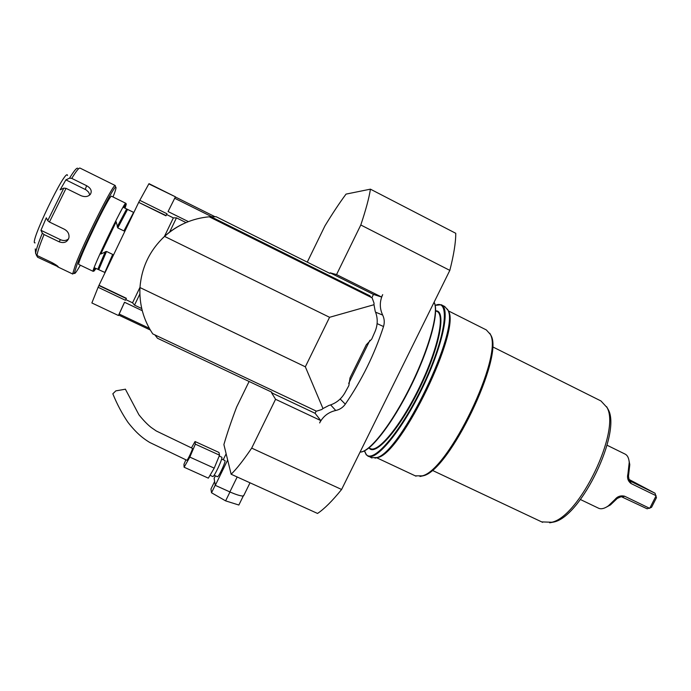 <?xml version="1.0" encoding="UTF-8"?>
<svg xmlns="http://www.w3.org/2000/svg" width="691" height="691" viewBox="0 0 691 691"><rect width="100%" height="100%" fill="white"/><g stroke="black" fill="none" stroke-linecap="round" stroke-linejoin="round"><path stroke-width="1.04" d="M249.097 381.484L236.624 407.077C231.295 421.13 227.054 433.628 223.893 444.563L231.131 474.233C236.477 469.12 243.336 460.413 251.688 448.113L275.562 399.286L271.554 392.756L271.822 392.203L157.496 338.27L155.147 335.23M211.178 216.819L216.128 216.715L329.883 273.394L330.16 272.841L336.543 274.586L360.797 224.99C365.902 209.701 369.115 197.764 370.428 189.161L346.036 194.111C339.618 202.757 332.596 213.338 324.96 225.845L307.27 262.131M115.259 185.525L80.104 168.129C79.111 167.49 76.33 170.91 71.76 178.39L69.532 178.166L65.887 179.867L60.16 189.818L63.814 188.125L66.06 188.358L49.432 222.027L47.739 220.671L46.314 217.82L40.942 230.302L42.35 233.178L44.025 234.543C39.741 245.037 37.409 252.016 37.038 255.471L35.621 253.459L35.258 248.907M125.788 203.275L111.588 196.261C110.223 192.815 75.768 264.593 78.834 264.489L78.912 264.523M113.039 196.987C115.691 190.198 116.58 186.933 115.691 187.175C113.462 186.276 85.287 242.567 76.977 264.696L74.343 273.178C74.516 274.517 76.511 271.857 80.337 265.206M37.038 255.471L51.695 262.459C55.479 264.463 57.69 265.94 58.312 266.873L37.616 257.242L36.182 254.824M73.92 273.325L72.719 273.714L75.388 265.024C83.861 242.334 112.797 184.566 115.103 185.559L115.432 186.458M71.76 178.39L86.608 185.706C90.953 188.177 92.205 191.044 90.374 194.309C88.085 196.771 84.967 197.229 81.037 195.7L66.06 188.358M49.432 222.027L64.496 229.308C67.977 231.33 69.446 234.171 68.901 237.842C67.269 242.256 63.978 243.56 59.037 241.755L44.025 234.543M35.111 242.843C28.245 245.495 66.206 166.505 67.519 175.445M89.778 194.948L88.673 192.236L86.271 189.973L65.887 179.867M40.942 230.302L60.514 239.717C63.563 241.021 66.25 240.744 68.573 238.887M93.492 271.166L93.112 271.192C91.808 269.317 124.276 201.763 125.753 203.275L125.892 203.474M113.272 255.489L112.685 254.426L106.526 251.455L100.756 254.029L116.183 221.759L117.781 227.926L123.931 230.924L133.596 212.387L123.749 207.55L133.855 212.483M123.749 207.55L126.306 203.975L125.106 208.172M96.118 268.454L93.941 271.14L94.866 267.961L104.851 272.444L112.685 254.426M116.183 221.759L100.756 254.029M123.931 230.924L125.123 230.725M118.437 315.511L91.877 302.96M91.946 302.744L98.113 287.275L125.425 300.274L126.358 298.296L99.012 285.271L98.113 287.275M164.389 236.529L173.355 217.881L166.583 214.53L165.961 215.817L138.701 202.359L99.012 285.271M138.701 202.359L166.082 215.566M175.298 197.082L168.068 211.558L175.436 196.823L148.841 183.901L138.822 202.1M148.841 183.901L175.436 196.823L149.006 183.659M360.797 224.99L449.824 270.38C453.806 254.806 455.784 242.446 455.758 233.299L370.428 189.161M231.131 474.233L317.54 513.448C324.191 509.034 332.216 501.053 341.596 489.487L251.688 448.113M449.824 270.38L341.596 489.487M371.179 457.649L376.897 457.572C400.91 452.424 460.197 329.071 447.828 310.017L444.702 306.502L441.877 305.077M374.963 458.15L378.141 457.451C402.032 452.329 460.811 330.065 448.502 311.08L447.44 309.171M415.222 475.823L422.244 475.849C448.433 470.381 503.661 355.494 490.282 334.314L486.326 329.927L448.364 310.864M419.981 476.479L423.453 475.728C449.504 470.277 504.231 356.426 490.93 335.351L489.789 333.269M541.692 521.895L551.859 522.241C579.637 516.358 620.717 430.899 607.009 407.5L600.963 400.961L492.398 346.718M549.673 522.811L554.096 521.973C581.433 516.177 621.658 432.488 608.184 409.452L606.62 406.679M336.543 274.586L381.518 297.009L382.693 294.634C379.532 301.501 379.523 308.316 382.676 315.07C384.438 318.767 384.714 322.585 383.514 326.541L377.113 323.613M340.188 399.009L345.31 404.157C361.799 380.214 374.531 354.345 383.514 326.541M345.31 404.157C342.926 407.5 339.73 409.616 335.731 410.489C328.467 412.156 323.103 416.302 319.639 422.927L320.788 420.577L275.562 399.286M125.356 389.137L138.926 414.781C143.313 420.249 147.39 424.473 151.156 427.444L156.252 430.968L192.383 448.347C193.29 448.26 187.46 460.767 186.838 460.258L149.653 442.421C143.909 438.889 137.25 434.224 127.982 422.365C122.143 413.797 117.09 404.278 112.832 393.81L115.82 390.873L125.391 389.214M185.879 459.8L183.953 464.317L184.108 467.22L189.835 457.097L195.337 444.14L195.043 441.523L191.45 447.898M189.835 457.097L214.21 468.144L208.345 478.155L184.108 467.22M214.21 468.144L219.548 455.188L195.337 444.14M219.548 455.188L218.961 452.45L195.043 441.523M98.891 285.521L126.237 298.547M139.746 200.304L166.963 213.761L166.583 214.53M118.532 315.303L124.518 302.261L142.251 310.691M139.979 287.344L132.542 302.805L125.745 299.574M150.318 330.022L118.705 315.079L124.553 302.278M243.111 496.337L241.781 495.913L243.111 496.337L238.853 505.026L225.62 500.871L211.524 492.761L210.954 489.003L214.633 481.48M219.211 456.017L221.699 457.157C223.513 457.071 214.106 477.472 212.759 476.54L212.716 476.522M141.724 308.557L134.512 305.128L132.542 302.805M173.355 217.881L176.464 217.855L169.58 232.167M139.867 294.003L134.512 305.128M176.464 217.855L186.009 222.58M168.068 211.558L188.384 221.612M237.177 476.971L229.87 491.914L231.26 492.528L229.904 492.096L225.62 500.871M229.904 492.096L228.583 491.336L229.87 491.914M215.255 485.125L211.524 492.761M243.007 495.948L243.975 495.119M231.26 492.528C235.804 494.462 239.311 495.585 241.781 495.913M215.385 475.814L214.106 478.422L215.29 485.35L228.583 491.336M221.621 459.031L224.886 460.517C226.441 460.474 218.581 477.524 217.415 476.73L217.38 476.712M305.336 366.8L322.973 408.554L328.916 405.444C335.843 403.44 341.155 399.26 344.852 392.903L348.851 385.604L350.009 377.899L366.29 344.792L371.732 339.1L375.092 331.447C377.882 324.615 377.917 317.886 375.204 311.278L373.995 304.714L329.572 317.299L164.544 236.391C149.774 250.306 141.577 267.357 139.962 287.551L305.336 366.8L329.572 317.299M226.138 453.771L223.219 459.757M227.659 460.007L215.29 485.35M369.91 340.3L348.679 383.427M164.544 236.391C177.423 224.92 192.314 218.382 209.226 216.793L372.112 297.847L374.03 303.124L373.995 304.714M370.92 297.251L369.927 295.834L211.049 216.749L209.321 216.836M153.834 334.401L314.232 410.134M322.973 408.554L321.747 409.53L316.452 411.18L152.771 333.9C143.46 319.898 139.193 304.446 139.962 287.551M162.653 238.179C168.5 232.401 175.134 227.719 182.554 224.152M371.853 297.717L373.46 294.418L330.16 272.841M381.518 297.009L373.46 294.418M271.554 392.756L315.087 413.287L320.788 420.577M315.087 413.287L316.184 411.059M620.803 496.432L647.113 508.792L651.535 507.349L656.45 497.684L655.025 493.219L628.672 479.252M629.06 460.871L629.786 464.663L628.482 476.272L629.449 481.653L631.246 483.64L656.122 495.741L649.713 508.36L624.819 496.319L622.781 496L617.27 498.418L610.421 504.94L606.335 507.142M628.819 479.925L630.244 481.143L655.025 493.219M598.32 508.092L598.777 508.317C601.36 509.353 604.547 508.533 608.356 505.855L615.059 499.394C617.529 496.397 620.673 495.326 624.483 496.181M615.059 499.394L616.657 498.945M630.935 483.458C627.929 481.014 626.927 477.861 627.912 474.026L628.56 475.434M627.912 474.026L629.233 462.417C628.862 457.952 627.411 455.144 624.889 453.996L607.061 445.229M35.621 253.459C35.992 250.064 38.23 243.31 42.35 233.178M47.739 220.671L63.814 188.125M69.532 178.166C74.006 170.893 76.727 167.593 77.694 168.267M85.269 189.403L86.608 185.706M60.514 239.717L59.037 241.755M52.689 262.951L52.101 264.143M117.781 227.926L127.559 209.416M117.194 226.847L126.652 208.976M97.872 269.145L105.326 251.654M98.796 269.542L106.526 251.455M360.115 452.009C369.383 452.545 391.788 424.093 410.463 386.269C429.206 348.48 439.217 311.321 434.06 302.304M433.983 302.459C439.295 310.389 430.864 344.291 413.52 380.767C396.237 417.269 374.142 447.673 363.319 451.275M368.968 447.932L370.704 448.744C378.78 452.424 401.808 424.058 419.938 386.217C438.172 348.411 445.315 314.008 436.755 311.347L435.658 310.803M435.745 310.846C446.611 310.112 439.891 346.519 420.033 387.357C400.305 428.247 375.688 456.578 369.253 448.2L369.063 447.975M364.52 450.869L366.204 454.376C373.347 464.438 402.689 429.56 424.533 382.071C446.533 334.625 450.402 297.916 435.226 305.457M435.209 305.37L441.186 304.731C450.636 307.633 442.853 345.535 422.685 387.349C402.628 429.215 377.208 460.396 368.32 456.31L367.802 456.086M375.584 312.194L382.676 315.07M335.731 410.489L330.661 404.909M211.878 216.784L174.737 198.291M119.154 314.034L149.325 328.303M175.41 197.004L214.987 216.715L175.41 196.995M629.916 480.962L631.246 483.64M624.819 496.319L622.306 496.803M57.56 266.795L72.823 274.068M115.691 187.175L115.103 185.559M74.343 273.178L72.719 273.714M78.834 264.489L93.147 271.33M126.237 203.966L125.753 203.275M93.941 271.14L93.112 271.192M371.888 457.986L366.29 454.885L364.425 450.921M448.502 311.08L447.828 310.017M378.141 457.451L376.897 457.572M416.017 476.194L376.569 457.701M490.93 335.351L490.282 334.314M423.453 475.728L422.244 475.849M542.625 522.336L432.151 470.269M608.184 409.452L607.009 407.5M554.096 521.973L551.859 522.241M360.097 452.044C369.771 452.76 392.117 424.179 410.886 386.234C429.647 348.281 439.623 311.235 434.095 302.226M210.021 475.304L212.759 476.54M214.098 475.235L217.415 476.73M250.012 482.802L243.647 495.784M622.781 496L621.149 496.319M610.421 504.94L608.356 505.855M629.786 464.663L629.233 462.417M628.983 480.487L629.449 481.653M580.423 499.524L598.777 508.317"/></g></svg>
